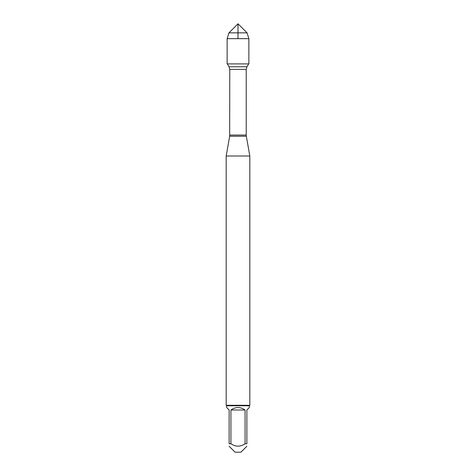 <?xml version="1.0" encoding="UTF-8"?>
<svg xmlns="http://www.w3.org/2000/svg" width="476" height="476" viewBox="0 0 476 476"><rect width="100%" height="100%" fill="white"/><g stroke="black" fill="none" stroke-linecap="round" stroke-linejoin="round"><path stroke-width="0.71" d="M227.32 63.897L229.045 66.771L229.771 69.377L229.67 136.231L246.33 136.231L249.817 155.997L226.183 155.997L226.183 405.302L249.817 405.302L249.817 155.997M246.865 446.238L240.904 452.2L235.096 452.2L229.135 446.238M245.08 409.991C240.362 406.718 235.638 406.718 230.919 409.991L245.08 409.991L245.08 443.757C240.362 446.946 235.644 446.946 230.919 443.757L229.135 443.757C229.135 446.946 229.135 446.946 229.135 443.757L229.135 409.991L226.653 407.51L226.653 405.772L249.347 405.772L249.347 407.51L246.865 409.991L246.865 443.757C246.865 446.946 246.865 446.946 246.865 443.757L245.08 443.757M230.919 409.991L230.919 443.757M249.347 405.772L249.817 405.302M238 38.657L238 23.8L228.956 32.844L227.129 38.657L227.129 63.897L248.871 63.897L248.871 38.657L227.129 38.657L227.129 63.897L238 63.897M247.044 32.844L228.956 32.844L238 23.8L247.044 32.844L248.871 38.657M229.771 135.059L246.229 135.059L246.229 69.377L229.771 69.377M229.045 66.771L246.955 66.771L248.68 63.897M229.67 136.231L226.183 155.997M246.229 69.377L246.955 66.771M246.33 136.231L246.229 135.059M226.653 405.772L226.183 405.302M228.956 32.844L227.129 38.657"/></g></svg>
